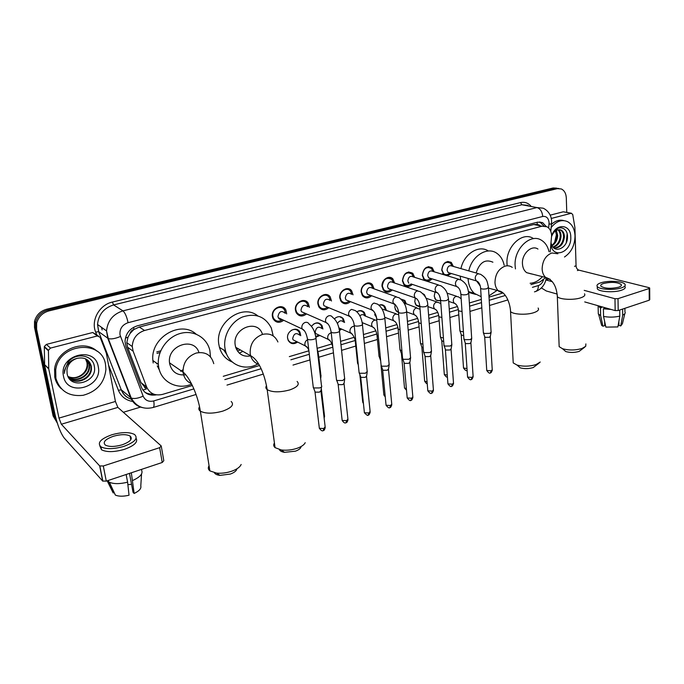 <?xml version="1.0" encoding="UTF-8"?>
<svg xmlns="http://www.w3.org/2000/svg" width="684" height="684" viewBox="0 0 684 684"><rect width="100%" height="100%" fill="white"/><g stroke="black" fill="none" stroke-linecap="round" stroke-linejoin="round"><path stroke-width="1.03" d="M297.608 342.06C293.684 344.625 290.546 344.069 288.212 340.401L287.613 338.323C286.322 330.851 297.001 325.661 299.977 332.236L300.738 335.69M311.442 326.345C315.187 322.019 318.71 321.736 321.993 325.498L322.925 329.004M319.924 335.511L315.803 337.169M334.373 318.855C337.793 315.897 340.829 315.94 343.462 318.966L344.565 322.497M341.692 329.132L339.418 330.475M342.812 318.163L341.256 317.658M340.871 317.427L339.991 316.701M356.86 311.818C359.801 309.989 362.323 310.254 364.418 312.622L365.675 316.179M362.922 322.908L362.306 323.404M376.439 317.479L374.396 312.109M398.473 312.494L396.241 311.04L394.83 307.492L395.027 304.867M419.865 306.911L416.308 305.483L414.761 301.764L415.282 298.13M440.65 300.96L435.896 300.037L434.229 296.163L435.058 291.863M283.723 320.283C279.32 323.438 275.755 322.874 273.019 318.616L272.403 316.435C270.967 308.279 282.646 302.824 285.878 310.066L286.69 313.913M285.408 309.279L282.312 306.928M306.535 313.913C302.465 316.991 299.045 316.615 296.275 312.776L295.445 310.143C294.137 302.371 304.893 296.839 308.347 303.439L309.373 307.364M304.884 301.687L304.064 300.524M328.765 307.706C324.994 310.707 321.719 310.485 318.941 307.039L317.915 304.012C316.718 296.582 326.644 291.025 330.261 297.027L331.492 301.011M325.909 295.283L325.447 294.462M350.439 301.653C346.942 304.568 343.813 304.491 341.051 301.405L339.82 298.027C338.742 290.922 347.925 285.365 351.636 290.811L353.055 294.838M371.592 295.753C368.334 298.592 365.341 298.626 362.623 295.864L361.203 292.188C360.212 285.373 368.736 279.85 372.506 284.792L374.088 288.845M392.231 289.99C389.187 292.752 386.332 292.897 383.656 290.409L382.057 286.493C381.168 279.936 389.093 274.464 392.89 278.952L394.625 283.014M412.384 284.364C409.528 287.058 406.792 287.289 404.176 285.057L402.423 280.936C403.586 273.181 407.04 270.633 412.794 273.292L414.666 277.345M432.057 278.867C429.372 281.5 426.756 281.808 424.2 279.799L422.302 275.507C423.379 268.017 426.696 265.443 432.254 267.786L434.246 271.822M451.278 273.506L447.25 275.763M443.856 274.737L441.719 270.206C442.728 262.964 445.908 260.365 451.286 262.425L453.372 266.444M316.948 322.899L316.35 322.968L316.948 322.899M299.814 331.954L298.934 331.74L299.814 331.954M302.969 301.165L302.653 300.481M280.902 307.125L280.645 306.62M550.184 251.96L551.612 235.578C551.355 231.406 549.833 228.473 547.038 226.78L542.01 226.207L144.546 330.483C136.826 333.134 132.722 338.486 132.251 346.531L133.141 351.208L146.658 387.033C149.787 393.616 155.114 396.062 162.621 394.369L192.375 385.502M130.063 333.484L134.004 329.414C131.944 330.056 130.635 331.407 130.063 333.484L128.028 337.169L126.797 342.667L127.575 347.207L140.998 382.621L146.359 388.948L142.905 390.068M159.449 370.181L157.286 365.897M226.84 354.603L223.565 349.755M539.761 225.275L537.308 224.403L533.811 224.514L139.262 327.046L134.252 329.355M530.964 284.621L539.958 281.945L545.516 277.738M223.266 376.303L259.441 365.521M289.323 356.62L308.894 350.789M317.111 348.344L331.894 343.932M340.581 341.35L354.15 337.306M363.443 334.536L375.849 330.842M385.725 327.901L397.002 324.532M407.433 321.429L417.642 318.385M428.594 315.127L437.786 312.383M449.243 308.971L457.442 306.526M469.378 302.969L481.305 299.421M489.026 297.121L502.68 293.051M422.789 293.607L424.405 294.659L426.029 298.215M400.798 298.993L404.877 300.473L406.39 304.047M378.962 305.184C381.304 304.277 383.279 304.696 384.887 306.458L386.263 309.955M57.251 422.866L55.276 418.317L36.611 329.184L35.551 328.26L35.585 322.318C37.278 315.999 41.373 311.904 47.871 310.04L555.237 188.314L558.802 188.468L555.237 188.314L47.871 310.04C41.373 311.904 37.278 315.999 35.585 322.318L35.551 328.26L54.181 417.129L35.551 328.26L34.499 327.337L34.525 321.42C36.218 315.119 40.296 311.049 46.777 309.194L553.134 187.98L556.682 188.134M57.311 423.063L53.104 415.949L34.499 327.337M156.781 351.909L160.723 350.832M156.952 353.389L160.039 352.534M546.071 226.353L542.677 222.676L537.735 222.129L137.262 325.849C129.627 328.431 125.548 333.681 125.027 341.615L125.924 346.429L141.451 387.341C144.341 393.522 149.326 396.027 156.405 394.848M539.761 221.898L543.934 225.968M36.611 329.184L36.645 323.224C38.347 316.88 42.459 312.776 48.966 310.904L557.357 188.656L561.29 188.946C564.351 190.434 566.027 193.401 566.301 197.864L566.771 212.373M140.759 407.031L123.351 412.272M153.396 394.018C150.112 394.369 147.163 393.685 144.555 391.958M551.159 227.541C556.246 221.206 561.692 219.231 567.489 221.625C572.132 224.198 574.645 228.935 575.022 235.835C574.834 245.342 571.32 252.396 564.488 257.004M551.458 224.326C555.485 220.667 559.623 219.427 563.864 220.607M551.065 242.726C552.86 254.585 567.763 248.702 567.472 237.126C568.011 227.9 558.922 224.446 553.869 231.773L551.62 236.117M551.62 235.98C555.605 222.822 570.909 223.856 570.781 237.006C571.815 252.114 553.031 259.621 550.876 244.701M553.886 248.036C559.512 247.454 562.744 243.726 563.565 236.844C563.548 233.526 562.505 231.226 560.435 229.952L559.657 229.627M553.989 248.121C559.948 248.087 563.419 244.385 564.411 237.023C564.394 233.706 563.351 231.406 561.282 230.132L557.699 229.841C554.946 230.756 552.92 232.945 551.62 236.416M552.903 247.027C557.298 245.223 559.734 241.589 560.213 236.125C560.23 233.355 559.444 231.243 557.862 229.798M553.176 247.352C557.887 245.77 560.512 242.093 561.051 236.305C561.051 233.27 560.145 231.064 558.324 229.687M555.827 230.705L556.879 235.407C556.691 239.092 555.288 242.145 552.698 244.547L551.834 245.274M552.074 245.761C555.519 243.513 557.392 240.118 557.708 235.587L556.357 230.388M555.263 230.038L556.408 234.672L554.613 242.392M551.62 236.194C553.074 232.389 555.1 230.277 557.699 229.841M566.266 242.521L567.156 233.8M551.236 218.461L571.268 213.28L563.265 211.792L571.465 213.246M550.167 215.161L563.265 211.792M541.403 287.921L546.302 290.974L557.186 294.077M649.689 288.221L649.757 299.652L649.244 300.199L649.167 288.52L649.689 287.99L649.039 287.665L578.835 270.129C577.211 269.505 576.287 268.077 576.065 265.845L574.911 227.524L572.713 214.46L571.268 213.28M618.208 310.536L615.173 310.596L614.967 298.72L618.011 298.651L618.208 310.536L649.244 300.199M584.726 301.918L615.173 310.596M618.011 298.651L649.167 288.52M614.967 298.72L584.204 290.367M552.398 281.722L545.926 279.961M618.524 287.246C620.961 286.425 621.876 285.519 621.26 284.518C617.43 282.133 611.581 281.765 603.698 283.424C601.193 284.245 600.261 285.168 600.903 286.194C604.733 288.571 610.607 288.922 618.524 287.246M618.858 321.42L618.926 325.387L620.756 325.935L622.705 315.144L622.611 309.074M618.883 322.754L618.781 321.873M599.697 306.193L601.646 307.552L600.458 307.937L600.629 315.563L602.946 326.225L604.733 325.618L604.647 321.454M601.629 306.74L601.646 307.552M603.562 316.427C608.991 317.436 614.403 317.333 619.807 316.128L617.874 326.926L605.87 327.123L603.562 316.427L603.391 308.783L604.579 308.39L604.562 307.578M604.579 308.39L609.213 308.903M597.286 287.212L597.32 288.836C599.056 291.863 613.993 292.803 621.277 290.281C624.586 289.17 625.817 287.921 624.979 286.562L624.971 285.809M601.082 282.748C597.662 283.869 596.388 285.125 597.269 286.528C599.004 289.529 613.958 290.452 621.243 287.947C624.552 286.835 625.783 285.604 624.954 284.245C623.175 281.192 608.367 280.303 601.082 282.748M597.842 305.662L600.458 307.937M603.391 308.783L611.12 309.442M598.269 312.297L598.303 313.982L600.629 315.563M619.713 310.04L619.807 316.128M601.236 323.857L601.655 325.387L602.946 326.225M622.705 315.144C624.612 314.255 625.424 313.289 625.142 312.255M620.756 325.935L622.431 323.72L624.8 313.691M604.382 307.526L604.399 308.45M604.673 321.617L604.707 322.942M604.365 308.458L604.348 307.518M55.891 378.295L55.712 369.993C58.798 342.864 102.352 339.076 105.524 364.675L105.917 369.403C104.464 382.869 96.871 391.504 83.157 395.309C69.05 396.805 59.961 391.128 55.891 378.295M61.312 388.751C57.935 385.631 55.755 381.783 54.763 377.209L54.583 368.933C56.781 349.609 83.85 338.742 97.077 351.243M67.117 373.652C69.93 390.444 97.65 382.245 94.383 366.701C93.315 355.099 76.232 351.918 68.28 361.904L64.458 370.489L64.356 373.378C65.331 365.282 69.563 360.28 77.053 358.373C71.333 360.288 67.964 364.102 66.938 369.813L67.117 373.652M98.24 366.675C103.181 387.247 67.177 397.626 63.492 376.209C58.414 354.962 95.247 345.36 98.24 366.675M68.845 377.884C76.121 384.861 90.604 378.603 90.963 368.633L90.835 365.906L87.612 360.058M68.656 377.705C75.676 385.554 91.083 379.398 91.442 369.044L91.323 366.316C89.365 359.519 84.611 356.868 77.053 358.373M68.374 377.226C75.95 382.57 88.706 376.234 89.04 367L88.92 364.29L86.577 359.348M68.485 377.414C76.001 383.151 89.176 376.824 89.519 367.411L89.399 364.692L86.842 359.519M68.032 376.551C75.676 380.851 87.287 374.533 87.612 365.795L87.142 365.393C86.723 369.069 85.021 372.105 82.037 374.49C77.531 377.91 72.863 378.568 68.007 376.491M87.142 365.393L87.013 362.691L85.449 358.758M87.612 365.795L87.492 363.093L85.739 358.895M584.777 347.139L579.134 351.405C574.577 352.73 570.114 352.782 565.754 351.559L563.18 349.31M559.084 344.548L559.161 346.677L562.487 348.703C568.849 350.473 575.364 350.396 582.033 348.472L585.709 346.309L585.88 343.915M537.966 249.07C531.571 244.539 521.653 253.926 522.456 263.87C522.721 267.854 524.124 270.787 526.646 272.659L531.485 273.968M515.445 268.906L515.129 265.948C513.701 248.933 530.587 232.808 541.566 240.315C545.319 242.666 547.807 246.454 549.013 251.686M507.203 265.794L507.024 263.802C505.57 246.95 522.337 231.004 533.289 238.459M542.267 276.866C538.607 280.842 534.572 282.971 530.134 283.262M539.086 363.101L533.281 367.53C528.877 368.856 524.534 368.958 520.268 367.855L517.027 365.068C523.251 366.667 529.587 366.504 536.034 364.581L540.249 362.033M513.094 360.4L513.222 362.905L517.027 365.068M492.899 262.203C485.178 258.817 479.587 262.417 476.132 272.993M481.143 296.676L474.457 293.462C470.72 290.093 468.608 285.356 468.113 279.252L468.078 278.516M468.805 270.89C471.9 255.585 487.632 246.12 497.106 253.482C500.722 256.124 503.073 260.04 504.159 265.212M460.606 279.688L460.229 276.174M460.939 268.624C463.906 253.892 478.86 244.479 488.376 250.985M476.808 281.312L480.219 285.861M496.729 290.623L488.957 295.881M475.654 294.394L468.677 292.47M300.917 447.336C300.173 448.832 298.344 450.115 295.42 451.175L284.501 452.338C281.671 451.876 279.978 450.97 279.423 449.602M274.429 442.993C273.326 444.711 273.532 446.259 275.053 447.627L281.252 449.952C286.502 450.611 291.82 450.046 297.224 448.259C301.49 446.703 304.158 444.848 305.218 442.685M262.365 333.972C257.278 318.393 232.098 328.491 235.219 345.189L235.672 347.275C238.408 354.363 243.504 357.228 250.951 355.851M257.8 364.025C245.137 371.318 228.952 365.042 225.523 350.901L224.942 348.096C223.044 335.741 230.995 321.728 242.555 316.974C255.662 312.802 265.255 316.504 271.343 328.089L273.207 335.929M232.321 362.033C225.84 359.408 221.548 354.509 219.453 347.344L218.871 344.565C214.631 322.925 242.196 303.038 257.765 315.854M226.25 353.175L224.318 350.191M242.837 351.337L239.306 353.166M238.442 348.84L236.561 349.515M240.289 349.892L237.502 351.106M219.453 347.344L223.677 349.986M236.758 469.438C235.98 471.233 233.851 472.772 230.354 474.055L219.949 475.38C216.982 475.029 215.135 474.157 214.425 472.764M209.065 465.736C207.833 467.711 208.107 469.429 209.885 470.891L216.606 473.106C221.582 473.55 226.661 472.909 231.842 471.165C236.946 469.292 240.05 467.061 241.153 464.47M198.95 352.542C194.051 336.297 166.956 345.446 169.529 362.836L169.658 363.751C171.821 372.011 177.173 375.696 185.723 374.781M191.691 384.109C177.566 390.41 160.885 382.048 158.645 366.863L158.346 364.401C157.234 350.841 167.657 336.571 180.892 333.305C194.119 329.893 207.149 337.905 209.877 350.593L210.492 356.868M153.19 362.973L152.891 360.545C150.138 337.81 180.55 319.761 196.12 334.134M183.004 369.762L180.636 371.301M156.627 363.751L157.653 363.914M158.705 367.214L157.423 366.265M452.081 266.033L450.337 263.024C445.6 261.194 442.796 263.477 441.907 269.855L443.702 273.771C445.387 275.096 447.216 275.105 449.2 273.797L450.286 273.215M478.509 273.677L452.158 266.093C449.303 264.982 447.61 266.35 447.071 270.206L448.157 272.574L450.072 273.147M491.18 332.031L489.753 333.364L484.092 333.45L483.331 332.33M491.052 332.655L490.325 336.314L489.291 337.28L485.221 337.34L484.631 336.579M430.758 278.482L428.697 277.815L427.68 275.515C428.261 271.531 430.022 270.171 432.972 271.437L431.288 268.359C426.388 266.29 423.464 268.555 422.515 275.148L424.191 278.944C426.055 280.491 428.081 280.483 430.27 278.91L430.971 278.533M471.78 338.204L470.293 339.606L464.598 339.683L463.872 338.546M471.652 338.862L470.951 342.53L469.874 343.556L465.77 343.607L465.214 342.829M413.375 276.934L411.811 273.848C406.732 271.497 403.688 273.737 402.662 280.568L404.21 284.211C406.339 286.066 408.63 285.98 411.075 283.954L437.769 293M438.453 284.946L413.341 276.917C410.289 275.49 408.451 276.832 407.826 280.962L408.767 283.167M451.91 344.514L450.354 346.001L444.617 346.07L443.942 344.916M451.782 345.223L451.107 348.9L449.978 349.986L445.84 350.028L445.318 349.242M393.326 282.577L391.872 279.491C386.622 276.823 383.442 279.038 382.322 286.117L383.741 289.58C385.93 291.658 388.332 291.641 390.949 289.537M417.668 290.794L393.24 282.552C390.085 280.927 388.17 282.253 387.486 286.528L388.35 288.631L390.88 289.512M431.544 350.986L429.911 352.551L424.131 352.619L423.507 351.448M431.416 351.738L430.766 355.432L429.586 356.569L425.422 356.612L424.926 355.817M372.797 288.383L371.463 285.305C368.137 280.927 360.622 285.792 361.494 291.803L362.751 295.043C364.991 297.369 367.505 297.437 370.3 295.274M396.344 296.788L372.669 288.332C369.403 286.493 367.402 287.793 366.65 292.239L367.419 294.214L370.189 295.231M410.674 357.621L408.964 359.271L403.141 359.322L402.56 358.142M410.537 358.416L409.913 362.118L408.681 363.324L404.483 363.358L404.022 362.554M351.756 294.351L350.559 291.29C347.292 286.476 339.187 291.367 340.145 297.625L341.239 300.618C343.505 303.209 346.147 303.38 349.156 301.148M351.585 294.282C348.224 292.196 346.13 293.462 345.3 298.087L345.967 299.908L349.002 301.088M389.264 364.418L387.477 366.162L381.612 366.205L381.073 365.008M389.128 365.265L388.538 368.975L387.238 370.249L383.014 370.275L382.578 369.471M330.184 300.353L329.149 297.463C325.969 292.162 317.214 297.053 318.265 303.602L319.18 306.287C321.471 309.177 324.233 309.476 327.474 307.176M329.979 300.404C326.524 298.044 324.336 299.267 323.412 304.081L323.977 305.722L327.285 307.09M367.308 371.386L365.427 373.233L359.519 373.267L359.04 372.053M367.171 372.284L366.607 376.012L365.247 377.354L360.99 377.38L360.588 376.559M306.158 301.661L307.638 302.465M308.048 306.389L307.202 303.833C304.166 298.01 294.676 302.867 295.83 309.724L296.565 312.058C298.848 315.29 301.747 315.717 305.252 313.349M307.834 306.706C304.294 304.038 302.003 305.218 300.977 310.228L301.43 311.665L305.021 313.246M344.779 378.543L342.804 380.492L336.853 380.518L336.425 379.287M344.642 379.483L344.103 383.228L342.675 384.647L338.392 384.664L338.024 383.835M285.408 313.315L284.698 310.408C281.859 304.012 271.557 308.809 272.822 315.999L273.378 317.932C275.635 321.54 278.662 322.121 282.458 319.684M285.117 313.187C281.5 310.194 279.115 311.305 277.952 316.538L278.294 317.727C279.14 319.291 280.44 319.907 282.184 319.556M321.66 385.879C322.061 386.622 321.369 387.306 319.582 387.939L313.588 387.956L313.204 386.708M321.523 386.879L321.01 390.632L319.513 392.137L315.187 392.137L314.862 391.308M439.256 295.189L440.428 298.754M463.41 331.731L460.563 331.389L459.862 330.321M463.666 335.485L461.717 335.228L461.178 334.51M434.733 298.301L435.631 299.532C437.067 300.815 438.718 301.028 440.59 300.165M443.412 337.879L441.026 337.52L440.368 336.434M443.694 341.658L441.719 340.666M415.179 303.653L416.069 304.978L419.805 306.261L419.745 305.543M405.501 303.722L404.116 300.635L401.038 299.207M416.838 307.834L403.945 302.884M422.909 344.155L420.634 343.59L420.404 342.701M423.216 347.934L421.789 346.968M395.164 309.108L396.027 310.527L398.31 311.947M385.391 309.698L384.126 306.603C382.749 305.081 381.048 304.619 379.013 305.235M396.224 313.836L382.005 308.946M401.884 350.559L400.191 350.054L399.943 349.122M402.218 354.312L401.371 353.431M362.623 311.733L363.82 311.955M374.661 314.657L376.354 317.043M364.794 315.803L363.649 312.742C361.939 310.741 359.81 310.339 357.262 311.553M375.097 319.992L364.717 315.794C363.281 314.264 361.665 314.264 359.869 315.82M380.313 357.074L379.056 356.544L378.979 355.697M380.552 360.596L380.449 360.049M340.948 316.957L342.043 317.521M343.676 321.873L342.684 319.069M343.565 322.078C341.359 319.975 339.315 320.463 337.451 323.541M358.168 363.674L357.476 362.443M339.29 329.697L340.829 328.748M339.084 328.551L340.717 328.705M322.027 328.089L321.198 325.584C319.334 322.959 316.863 322.421 313.794 323.942M321.899 328.534C318.445 325.986 316.213 327.174 315.187 332.091L315.64 333.51L318.915 335.04M335.399 370.147L335.331 369.54M315.7 336.494L319.069 335.117M343.59 368.625L343.633 369.266M299.831 334.467L299.173 332.296C297.249 329.303 294.59 328.671 291.204 330.406M287.562 337.776L288.152 339.939C290.264 343.3 293.137 343.864 296.762 341.641M299.678 335.177C296.155 332.33 293.821 333.467 292.692 338.589L293.034 339.794L296.565 341.547M321.07 375.644L320.463 376.961M130.576 436.392L130.148 436.315L130.576 436.392M50.505 348.088L48.427 350.268L48.761 369.009L44.614 364.657L44.315 346.549L46.367 344.411L50.505 348.088L97.359 335.964L92.742 332.509L98.257 335.887M46.367 344.411L92.742 332.509M44.665 365.076L54.814 413.615C57.439 424.969 60.568 433.109 64.21 438.025L102.668 481.04L99.684 465.915L61.346 424.234L58.978 418.095L48.761 369.009M161.338 446.592L163.809 460.708L162.236 462.478L159.646 447.669L161.227 445.951L117.87 407.399L115.416 401.474L106.302 353.115L100.138 337.289L97.359 335.964M99.684 465.915L103.301 465.984L106.276 481.126L162.236 462.478M106.276 481.126L102.668 481.04M103.301 465.984L159.646 447.669M100.77 446.72L101.223 448.2L100.77 446.72M122.197 444.805C130.353 441.761 132.987 438.837 130.097 436.033C126.318 434.143 120.752 434.22 113.407 436.255C105.139 439.273 102.463 442.232 105.404 445.13C109.243 446.994 114.844 446.883 122.197 444.805M129.498 473.388L133.038 492.275L134.149 493.455L131.328 472.781M131.55 484.366L127.865 484.631M99.838 445.908L101.531 449.798C106.772 452.346 114.382 452.192 124.385 449.354C134.269 445.754 138.177 442.061 136.107 438.29M111.868 434.759C100.582 438.846 96.948 442.881 100.958 446.849C106.191 449.371 113.818 449.217 123.821 446.387C134.885 442.24 138.459 438.264 134.534 434.477C129.413 431.903 121.855 431.997 111.868 434.759M108.414 481.75L109.406 482.288C113.912 484.092 119.982 484.058 127.6 482.186L129.037 495.216C123.317 496.55 118.76 496.516 115.382 495.113L108.166 480.493M126.147 474.499L127.6 482.186M107.174 480.826L113.159 492.925L114.194 492.574M132.756 480.45C139.946 477.193 142.947 473.918 141.75 470.626L141.52 469.378M134.149 493.455C139.237 491.009 141.451 488.521 140.793 485.999L141.537 474.021M125.403 338.101L128.028 337.169M537.308 224.403L537.094 222.291M134.004 329.414L133.577 327.311M533.811 224.514L542.01 226.207M140.998 382.621L146.658 387.033M127.575 347.207L133.141 351.208M139.262 327.046L144.546 330.483M144.563 387.64L146.727 387.212M46.777 309.194L48.966 310.904M553.134 187.98L557.357 188.656M548.679 228.028L549.09 222.736C548.551 218.093 546.431 216.007 542.737 216.469L128.062 322.694C122.222 324.806 119.538 328.859 119.999 334.852L143.144 396.156C145.213 400.473 148.744 402.064 153.729 400.935L193.897 388.888M142.366 407.596C136.791 406.262 132.91 402.962 130.712 397.695L107.773 338.315L106.542 330.919C107.61 320.728 113.074 314.041 122.949 310.869L536.983 207.568L543.199 208.192C549.748 211.339 551.526 217.589 551.561 220.846M96.683 334.715L95.683 332.15C90.69 320.454 99.377 304.833 112.364 302.063L520.498 202.592L521.883 204.764L536.983 207.568C540.292 208.654 542.207 211.621 542.737 216.469M128.062 322.694C126.805 316.701 125.095 312.759 122.949 310.869L113.595 304.919C103.908 307.988 98.556 314.512 97.53 324.464L98.752 331.706L108.294 338.597C111.133 339.375 115.186 338.674 120.452 336.485M520.498 202.592C524.508 201.729 527.937 202.832 530.784 205.893M528.057 205.388L521.883 204.764L113.595 304.919L112.364 302.063M133.431 401.559C126.241 400.593 121.23 396.84 118.392 390.29L108.628 365.282M55.276 418.317L54.181 417.129M95.683 332.15L98.633 331.637L97.53 324.464L106.542 330.919L108.294 338.597L131.251 398.037L121.41 389.906C123.419 394.745 126.942 397.917 131.978 399.422C126.771 397.934 123.205 394.736 121.282 389.829L98.633 331.637L121.282 389.829L118.392 390.29M224.822 379.611L261.066 368.736M290.862 359.801L309.305 354.269M317.992 351.661L332.834 347.207M340.957 344.77L355.133 340.521M363.785 337.922L376.816 334.014M386.032 331.253L397.96 327.67M407.715 324.746L418.591 321.489M428.859 318.402L438.726 315.444M449.474 312.22L458.374 309.553M469.592 306.184L481.502 302.61M489.214 300.302L505.288 295.479M532.434 287.34L538.385 285.553C540.728 284.732 542.429 282.86 543.498 279.944M153.729 400.935C154.319 404.68 154.114 406.869 153.113 407.502C143.46 409.776 136.176 406.621 131.251 398.037C134.107 399.029 138.074 398.404 143.144 396.156M196.06 394.48L152.917 407.561M538.385 285.553C538.419 288.682 537.479 290.674 535.563 291.521L535.23 291.623M549.055 224.113C551.142 224.027 551.971 223.805 551.543 223.437L551.595 221.582M129.225 393.83L129.772 394.215M545.935 279.927L548.756 279.089M577.407 270.556L578.835 270.129M574.517 266.307L576.065 265.845M557.87 253.781L551.834 252.977C545.67 255.517 542.438 260.852 542.13 268.974C542.369 273.044 543.763 276.045 546.302 277.952L550.158 279.286M584.504 293.812C585.521 295.283 584.213 296.642 580.571 297.873C573.354 300.327 559.324 299.524 557.332 296.608L557.255 294.744M512.265 267.376C510.136 265.845 507.75 265.426 505.091 266.127C498.559 268.803 495.182 274.31 494.977 282.646C495.242 286.382 496.516 289.247 498.798 291.256L503.304 293.128M538.103 308.039C539.351 309.724 537.889 311.28 533.734 312.699C526.338 315.196 512.812 314.478 510.546 311.528L510.409 309.348M277.909 341.966C274.9 335.416 269.778 332.886 262.553 334.382C253.926 337.776 249.805 344.189 250.19 353.637L250.652 355.774C252.037 360.126 254.747 362.999 258.8 364.392M297.104 381.458C299.883 384.322 297.437 387.144 289.751 389.923C279.91 392.522 272.386 392.436 267.188 389.649C265.7 388.495 265.486 387.17 266.538 385.665M213.767 363.666C211.279 354.928 205.422 351.396 196.197 353.055C187.356 356.407 182.979 362.768 183.064 372.13L183.192 373.062C184.167 378.166 186.92 381.689 191.452 383.638M231.158 401.465C234.415 404.654 231.602 407.878 222.727 411.135C212.989 413.786 205.533 413.803 200.361 411.178C198.634 409.947 198.351 408.468 199.523 406.758M490.283 336.708L492.232 369.651L491.292 370.805L486.743 370.489L486.709 369.941M490.351 372.78L491.292 370.805M480.587 287.827L480.63 288.426C481.972 289.178 484.058 289.272 486.888 288.708L488.453 287.331C487.222 282.064 487.487 278.525 480.424 274.224L477.954 273.814C476.149 274.669 475.243 276.233 475.218 278.516L476.303 280.97L477.817 281.569M470.908 342.949L473.097 376.2L472.114 377.414L467.574 377.106L467.531 376.525M471.208 379.398L472.114 377.414M460.811 293.581L460.862 294.231C462.196 294.975 464.282 295.06 467.104 294.496L468.728 293.043C467.582 287.742 467.411 283.946 460.836 279.876L458.186 279.38C456.348 280.252 455.416 281.834 455.407 284.142L456.425 286.519L458.041 287.22M451.055 349.353L453.492 382.895L452.466 384.177L447.934 383.886L447.892 383.271M451.594 386.169L452.466 384.177M443.993 345.694L440.59 300.173C441.932 300.917 444.01 301.003 446.814 300.421L448.516 298.891C447.421 293.573 446.934 289.614 440.761 285.681L437.931 285.083C436.041 285.963 435.101 287.579 435.101 289.905L436.136 292.119C438.649 293.222 440.137 295.907 440.59 300.173L440.53 299.489M430.723 355.911L433.408 389.76L432.348 391.111L427.816 390.838L427.765 390.188M431.51 393.112L432.348 391.111M388.35 288.631L415.239 297.925C417.796 299.079 419.318 301.858 419.814 306.27C421.156 307.005 423.225 307.082 426.021 306.5L427.791 304.893C427.586 299.643 425.055 295.223 420.198 291.649L417.163 290.922C415.231 291.829 414.273 293.462 414.29 295.813L415.154 297.985L416.975 298.925M409.87 362.631L412.837 396.797L411.717 398.216L407.202 397.96L407.142 397.276M410.922 400.226L411.717 398.216M398.421 311.759L398.498 312.52C399.841 313.255 401.91 313.323 404.689 312.733L404.911 312.673C406.527 312.152 407.065 311.613 406.535 311.04C406.168 305.637 403.697 301.216 399.123 297.779L395.865 296.916C393.89 297.839 392.915 299.489 392.941 301.875L393.719 303.918L395.651 305.004M388.495 369.522L391.735 404.005L390.573 405.501L386.067 405.261L385.998 404.535M389.812 407.519L390.573 405.501M376.551 318.128L376.636 318.932C377.978 319.659 380.039 319.727 382.801 319.137L383.031 319.069C384.733 318.522 385.306 317.94 384.733 317.35C383.869 311.263 381.467 306.842 377.508 304.098L374.028 303.063C372.002 304.004 371.01 305.68 371.044 308.091L371.72 309.972L373.772 311.229M366.564 376.585L370.104 411.392L368.881 412.974L364.401 412.751L364.315 411.99M368.172 415L368.881 412.974M354.098 324.678L354.201 325.524C355.543 326.234 357.587 326.294 360.34 325.695L360.579 325.635C362.375 325.045 362.973 324.447 362.358 323.814C361.46 317.752 359.117 313.34 355.338 310.596L351.61 309.373C349.533 310.331 348.524 312.032 348.583 314.469L349.148 316.17L351.311 317.624M344.069 383.835L347.917 418.976L346.634 420.634L342.162 420.438L342.077 419.634M345.967 422.669L346.634 420.634M331.047 331.398L331.159 332.279C332.501 332.988 334.544 333.04 337.28 332.441L337.52 332.373C339.426 331.749 340.051 331.116 339.392 330.457C338.443 324.404 336.177 320.018 332.578 317.299C331.637 315.837 330.312 315.35 328.602 315.846C326.473 316.829 325.447 318.547 325.516 321.01L325.977 322.497L328.243 324.182M320.976 391.274L325.148 426.748L323.806 428.5L319.351 428.321L319.248 427.483M323.19 430.535L323.806 428.5M307.373 338.298L307.501 339.23C308.843 339.922 310.878 339.965 313.597 339.367L313.845 339.29C315.854 338.631 316.512 337.964 315.811 337.28C314.82 331.227 312.622 326.875 309.219 324.199C308.27 322.532 306.859 321.967 304.978 322.497C302.79 323.498 301.747 325.242 301.841 327.739L302.183 328.97L304.56 330.902M467.061 370.266L467.104 370.258C466.531 371.232 465.334 370.489 463.521 368.018L463.487 367.488M461.161 298.737L458.554 296.899L455.946 296.411C454.159 297.275 453.261 298.814 453.253 301.028L454.202 303.268L455.724 303.961M462.033 311.511L458.519 310.844L458.468 310.203M466.992 368.539L463.521 368.018L461.247 334.946M440.872 303.893L439.102 302.721L436.315 302.131C434.494 303.003 433.579 304.568 433.579 306.808L434.468 308.963L436.076 309.749M441.881 317.462L438.88 316.795L438.82 316.119M447.285 375.097L444.318 374.524L444.275 373.96M420.053 309.236L416.214 307.988C414.35 308.886 413.418 310.459 413.435 312.725L414.248 314.777L415.949 315.692M421.224 323.541L418.762 322.891L418.702 322.181M427.081 381.783L424.653 381.193L424.602 380.595M398.695 314.708L395.617 313.999C393.71 314.905 392.77 316.504 392.796 318.795L393.522 320.728L395.326 321.762M400.029 329.739L398.156 329.141L398.079 328.388M406.373 388.589L404.509 388.016L404.449 387.392M376.756 320.189L374.516 320.146C372.558 321.078 371.6 322.694 371.634 325.011L372.276 326.798L374.174 327.995M378.286 336.049L377.021 335.545L376.935 334.758M385.135 395.514L383.869 395.01L383.809 394.352M354.278 326.259L352.867 326.456C350.866 327.397 349.892 329.047 349.943 331.381L350.49 333.014L352.491 334.373M355.954 342.436L355.261 341.29M363.341 402.525L362.648 401.482M346.737 408.237L346.805 408.793M331.218 332.775L330.68 332.928C328.619 333.886 327.627 335.553 327.696 337.922L328.149 339.358L330.244 340.923M341.222 347.173L341.29 347.831M332.997 348.712L332.937 348.139M340.931 409.408L340.88 408.947M321.3 388.486L324.481 415.59L323.985 416.872M307.561 339.709C305.662 340.777 304.773 342.419 304.876 344.625L305.226 345.856L307.415 347.626M317.171 348.84L318.385 353.867L317.923 355.27M61.346 424.234L117.87 407.399M58.978 418.095L115.416 401.474M44.614 364.657L48.718 368.591M48.393 350.738L44.28 347.019M363.845 311.972L360.4 310.596M307.364 302.174L304.269 300.866M126.797 342.667L132.251 346.531M451.286 262.425L447.755 261.433M432.254 267.786L428.389 266.632M412.794 273.292L408.553 271.95M392.89 278.952L388.221 277.405M372.506 284.792L367.393 282.996M351.636 290.811L346.044 288.725M34.525 321.42L36.645 323.224M540.505 222.24L542.677 222.676M226.994 385.101L263.297 374.088M293.008 365.076L309.989 359.929M318.787 357.262L333.459 352.816M341.564 350.353L355.774 346.044M364.35 343.445L377.406 339.486M386.546 336.716L398.507 333.082M408.186 330.15L419.095 326.841M429.278 323.754L439.179 320.753M449.858 317.513L458.793 314.802M469.934 311.425L481.827 307.817M489.522 305.483L507.827 299.934M534.452 291.854L535.563 291.521C541.454 289.281 545.054 284.766 546.345 277.978M550.791 231.38L551.509 223.788M129.37 394.215L129.9 394.531M102.121 329.919L101.54 327.337M561.282 230.132L560.435 229.952M621.277 285.673L621.26 284.518M597.32 288.836L597.269 286.528M598.303 313.982L598.132 306.398M601.655 325.387L598.662 314.392M624.937 311.836L624.885 308.313M55.712 369.993L54.583 368.933M91.442 369.044L90.963 368.633M89.519 367.411L89.04 367M565.754 351.559L562.487 348.703M526.646 272.659L546.533 277.704C552.988 280.226 556.588 286.528 557.332 296.608L559.161 346.677M488.496 288.135L499.072 290.931C505.809 292.154 510.204 303.217 510.546 311.528L513.222 362.905M474.457 293.462L468.549 291.598M479.715 285.476L480.142 285.604M284.501 452.338L281.252 449.952M235.672 347.275L250.652 355.774C259.304 360.075 264.982 375.969 267.188 389.649L275.053 447.627M219.949 475.38L216.606 473.106M169.529 362.836L183.064 372.13C189.553 376.927 197.915 395.198 200.361 411.178L209.885 470.891M158.346 364.401L152.891 360.545M492.275 370.172C491.497 372.258 490.907 373.105 490.505 372.729C489.847 373.78 488.598 373.028 486.743 370.489L484.699 337.024M450.337 263.024L447.225 262.134M483.374 333.022L480.63 288.426C480.339 284.561 478.92 282.056 476.38 280.902L448.157 272.574M484.811 337.127L483.528 333.159M443.702 273.771L442.762 273.489M488.487 287.938L491.078 331.894M473.148 376.747C472.379 378.851 471.78 379.714 471.353 379.346C470.712 380.389 469.455 379.646 467.574 377.106L465.282 343.308M431.288 268.359L427.876 267.333M432.972 271.437L458.733 279.243M463.923 339.281L460.862 294.231C460.486 290.161 459.032 287.571 456.51 286.451L428.697 277.815M465.402 343.411L464.085 339.418M424.191 278.944L423.285 278.653M468.771 293.684L471.669 338.05M453.552 383.485C452.799 385.605 452.201 386.486 451.739 386.127C451.166 387.178 449.901 386.434 447.934 383.886L445.395 349.755M411.811 273.848L408.057 272.659M445.523 349.857L444.173 345.839M404.21 284.211L403.321 283.911M448.559 299.575L451.799 344.36M433.476 390.376C432.733 392.531 432.126 393.428 431.647 393.069C431.082 394.121 429.808 393.377 427.816 390.838L425.012 356.355M419.814 306.27L423.576 352.269M425.149 356.467L423.755 352.414M383.741 289.58L382.869 289.272M427.842 305.611L431.424 350.832M412.914 397.447C412.178 399.618 411.563 400.533 411.058 400.183C410.511 401.234 409.229 400.491 407.202 397.96L404.116 363.127M402.637 359.006L398.498 312.52C398.447 307.048 393.334 302.362 393.796 303.858L367.419 294.214M404.261 363.238L402.825 359.16M362.751 295.043L361.913 294.736M406.604 311.801L410.537 357.458M391.821 404.689C391.111 406.886 390.487 407.818 389.948 407.476C389.418 408.519 388.127 407.784 386.067 405.261L382.689 370.07M381.168 365.923L376.636 318.932C376.508 313.11 371.19 308.356 371.788 309.929L345.967 299.908M382.835 370.181L381.364 366.077M341.239 300.618L340.427 300.293M384.81 318.154L389.128 364.247M370.206 412.119C369.505 414.333 368.873 415.282 368.3 414.957C368.103 416.034 366.804 415.299 364.401 412.751L360.707 377.192M359.143 373.019L354.201 325.524C353.996 319.377 348.498 314.486 349.191 316.145L323.977 305.722M360.861 377.312L359.348 373.173M319.18 306.287L318.393 305.953M362.443 324.669L367.163 371.215M348.028 419.737C347.352 421.977 346.702 422.934 346.095 422.627C345.121 423.558 343.813 422.823 342.162 420.438L338.152 384.502M336.537 380.304L331.159 332.279C330.184 326.721 328.457 323.455 325.977 322.497L301.43 311.665M338.315 384.622L336.759 380.458M296.565 312.058L295.804 311.716M339.495 331.355L344.625 378.363M325.268 427.543C324.584 429.834 323.934 430.817 323.301 430.501C322.549 431.433 321.224 430.706 319.351 428.321L315.008 392.009M313.332 387.777L307.501 339.23C306.5 333.544 304.722 330.124 302.183 328.97L278.294 317.727M315.17 392.129L313.563 387.939M273.378 317.932L272.642 317.581M315.923 338.221L321.489 385.699M447.105 293.162L456.579 296.257M448.695 301.405L454.261 303.226C456.613 304.183 458.032 306.723 458.519 310.844L459.913 330.996M461.358 335.04L460.058 331.124M425.952 298.19L436.948 301.977M427.928 306.637L434.528 308.92C436.888 309.886 438.341 312.511 438.88 316.795L440.428 337.152M441.907 341.222L440.581 337.289M447.413 376.867C446.917 377.577 445.891 376.798 444.318 374.524L441.796 341.128M406.612 311.93L414.307 314.743C416.659 315.692 418.146 318.411 418.762 322.891L420.463 343.453M421.994 347.558L420.634 343.59M427.226 383.527C426.833 384.006 425.978 383.228 424.653 381.193L421.874 347.463M384.724 317.256L393.574 320.693C395.993 321.736 397.524 324.549 398.156 329.141L400.012 349.917M401.594 354.055L400.191 350.054M406.518 390.231L404.509 388.016L401.465 353.953M362.187 322.6L372.31 326.781C374.815 327.935 376.388 330.859 377.021 335.545L379.056 356.544M380.655 360.622L379.244 356.68M385.272 396.934L383.869 395.01L381.048 365.795M338.939 327.918L350.49 333.014C349.712 331.381 355.107 335.989 355.364 342.111L357.57 363.332M358.296 364.931L357.766 363.478M363.443 403.534L362.717 402.183L359.852 374.533M315.64 333.51L328.149 339.358C329.97 339.871 331.509 342.308 332.775 346.694M324.592 416.325L324.122 418.052M293.034 339.794L305.226 345.856C306.372 346.044 307.561 347.481 308.817 350.157M318.496 354.791L320.916 375.49M320.659 378.628L320.941 376.568M99.864 466.06L102.848 481.185M48.427 350.268L44.315 346.549M130.789 439.769L130.097 436.033M101.531 449.798L100.958 446.849M115.382 495.113L109.406 482.288"/></g></svg>
